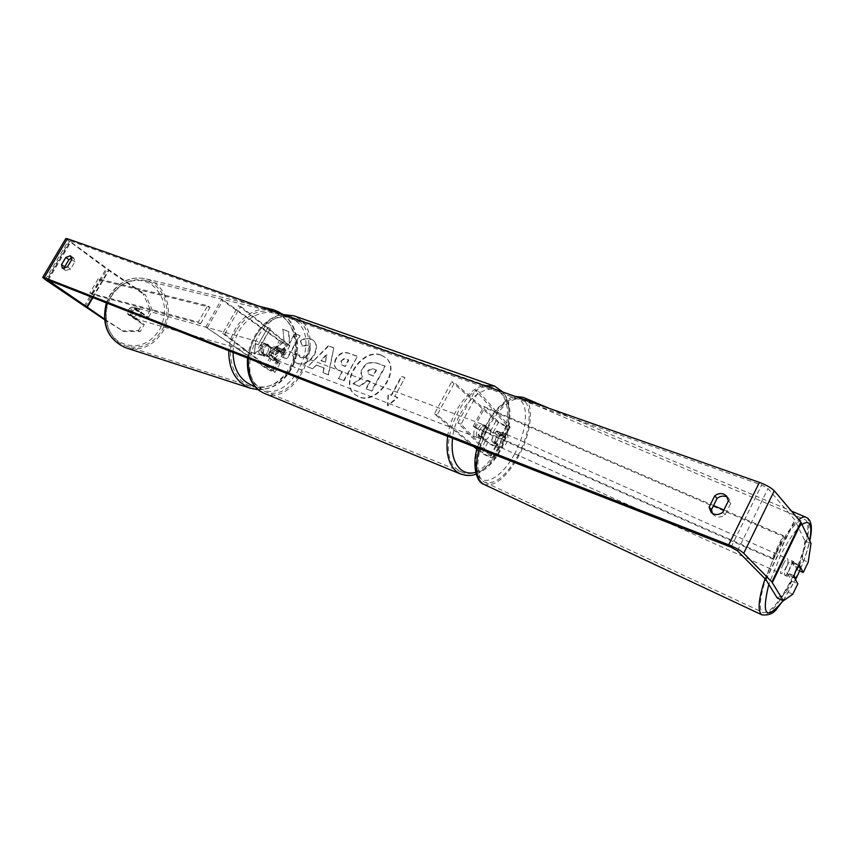 <?xml version="1.0" encoding="UTF-8"?>
<svg xmlns="http://www.w3.org/2000/svg" width="854" height="854" viewBox="0 0 854 854"><rect width="100%" height="100%" fill="white"/><g stroke="black" fill="none" stroke-linecap="round" stroke-linejoin="round"><path stroke-width="0.64" stroke-dasharray="4.27 3.2" d="M268.092 344.77L264.003 347.856L263.288 353.31L271.23 358.829L277.422 361.68L269.384 355.285C269.117 350.973 270.718 348.112 274.209 346.692L282.194 353.15L276.002 350.321L266.395 344.247L262.295 347.322L261.591 352.777L269.522 358.285C274.988 361.754 278.521 363.388 280.133 363.174L271.455 356.075C271.188 351.763 272.789 348.891 276.28 347.471L284.905 354.645C283.272 354.89 279.738 353.278 274.294 349.788L266.395 344.247M222.702 333.37L272.341 370.764L266.149 367.882L205.761 327.039L264.452 367.327C269.939 370.785 273.472 372.419 275.052 372.248L224.783 334.16L222.702 333.37L238.49 305.604L287.254 344.109C286.293 344.279 284.233 343.34 281.062 341.301L223.086 300.117L221.41 299.647L279.343 340.789C284.766 344.29 288.31 345.891 289.954 345.592L240.593 306.351L238.49 305.604M205.761 327.039L221.41 299.647M224.783 334.16L240.593 306.351M207.415 327.552L223.086 300.117M269.384 355.285L271.455 356.075M274.209 346.692L276.28 347.471M263.288 353.31L261.591 352.777M131.665 310.6C130.16 314.24 130.961 316.845 134.067 318.414L137.184 318.211L139.65 315.916C141.156 312.254 140.334 309.65 137.195 308.091L131.665 310.6M131.516 307.237L128.516 309.714L127.801 313.717L133.512 317.496L136.491 315.019L137.195 311.027L131.516 307.237L136.405 307.878L139.565 311.699L137.195 311.027M134.067 318.414L130.16 314.389L127.801 313.717M133.277 318.19L135.871 318.179L133.512 317.496M260.897 346.98C259.21 351.154 260.011 354.1 263.31 355.819C265.743 356.385 267.75 355.392 269.33 352.862C271.017 348.667 270.195 345.721 266.875 344.013C264.462 343.468 262.466 344.461 260.897 346.98M272.437 353.748L273.291 349.169L271.209 348.592L267.91 344.301L265.199 344.375L267.281 344.952L264.003 347.856L263.149 352.446L261.078 351.859L264.345 356.118L269.181 356.641L272.437 353.748M267.281 344.952L273.291 349.169M269.181 356.641L263.149 352.446M130.16 314.389L135.871 318.179M139.565 311.699L133.875 307.888M271.209 348.592L265.199 344.375M261.078 351.859L267.11 356.054M267.612 352.371C269.298 348.186 268.476 345.251 265.156 343.543C262.744 342.998 260.758 343.981 259.189 346.5C257.502 350.663 258.303 353.599 261.602 355.317C264.025 355.883 266.032 354.901 267.612 352.371M140.963 316.29C142.479 312.628 141.657 310.013 138.519 308.454L135.423 308.689L132.978 310.973C131.473 314.614 132.274 317.229 135.391 318.798L138.497 318.585L140.963 316.29M161.908 330.242C172.999 311.849 164.544 285.151 145.639 280.539C131.623 277.614 120.179 282.952 111.308 296.53C100.27 314.592 108.17 340.597 125.848 345.977C140.686 349.777 152.695 344.536 161.908 330.242M236.291 330.53C224.079 351.272 232.042 380.638 250.841 386.307C266.597 390.278 279.525 384.076 289.623 367.722C301.814 346.703 293.424 316.674 273.344 311.763C258.442 308.678 246.091 314.945 236.291 330.53M381.183 355.072L385.4 357.495C401.497 369.419 376.934 405.17 358.456 396.608L354.986 394.633C338.451 382.987 362.288 347.119 381.183 355.072M381.546 355.381L385.762 357.805C401.86 369.729 377.308 405.469 358.829 396.907L355.371 394.922C338.835 383.286 362.651 347.429 381.546 355.381M811.001 543.422L804.916 540.892L794.764 519.894L768.002 488.584L761.64 484.976L70.54 241.009L69.825 240.935L70.903 242.002L108.768 269.683L145.297 294.566L143.205 293.957L150.389 309.885L152.482 310.525L145.297 294.566M284.147 341.899L282.92 329.495L288.812 331.63L289.773 343.297L295.036 333.893L300.085 335.718L287.061 359.043L282.033 357.121L285.407 351.101L285.044 347.791L275.693 354.709L269.757 352.446L284.147 341.899L282.92 329.495M316.791 365.256L324.146 368.031L323.132 372.792L328.609 374.885L333.754 347.888L328.694 346.051L307.536 366.846L313.076 368.96L316.407 364.957L324.146 368.031M712.449 513.425L713.464 514.781C716.997 517.78 720.883 517.77 725.121 514.77L730.714 503.433L728.868 498.501L727.512 497.348M71.885 257.951L74.042 258.271L74.864 261.847L70.583 269.074L65.512 270.483L64.53 268.562M255.527 343.778L254.428 354.186L263.395 346.756L260.769 345.763L270.419 328.619L267.782 327.658L258.143 344.77L255.143 343.479L254.428 354.186M394.708 396.523L397.847 397.718L387.812 405.746L388.453 394.164L391.57 395.338L401.786 376.539L404.924 377.681L394.708 396.523L404.924 377.681M336.252 358.926L336.22 358.99C333.914 363.558 334.224 366.996 337.138 369.312L342.422 371.768L338.6 378.696L344.023 380.756L357.378 356.47L348.976 353.428C343.735 351.731 339.497 353.567 336.252 358.926L335.835 358.691C333.54 363.26 333.85 366.697 336.764 369.013L342.422 371.768M292.687 355.339L295.569 362.47L297.854 363.729C303.992 365.395 309.447 362.523 314.251 355.125L314.283 355.061C317.442 348.742 317.208 343.895 313.578 340.49L311.262 339.198C307.472 338.067 303.949 338.739 300.715 341.237L302.444 346.414L308.016 345.155L308.945 345.667C310.632 347.322 310.642 349.766 308.988 353.001L308.945 353.076C306.618 356.865 303.971 358.413 301.024 357.709L299.978 357.132L298.452 353.3L292.303 355.04L295.185 362.181L297.48 363.43C303.608 365.096 309.073 362.224 313.866 354.826L313.909 354.762C317.069 348.443 316.834 343.586 313.204 340.191L310.888 338.899C307.088 337.768 303.576 338.44 300.341 340.927L300.715 341.237M65.801 238.586L106.174 268.732L143.205 293.957M104.412 318.958L123.787 331.565L140.408 331.373L144.326 324.616L130.011 315.126C129.338 311.251 130.779 308.785 134.324 307.718L148.585 317.261L146.504 316.599L150.389 309.885M104.476 319.642L123.787 331.565M140.408 331.373L138.337 330.679L121.738 330.861M138.337 330.679L142.244 323.944L127.951 314.475C127.289 310.61 128.719 308.145 132.253 307.077L146.504 316.599M148.585 317.261L152.482 310.525M144.326 324.616L142.244 323.944M792.79 594.235L786.801 591.608L791.797 581.222L787.708 573.888L790.014 567.302L793.238 562.412L797.23 569.938L802.205 559.605L808.215 562.145M786.801 591.608L777.311 598.11M804.916 540.892L802.205 559.605M787.708 573.888L793.793 576.514M797.23 569.938L799.664 570.974M791.797 581.222L797.796 583.826M793.238 562.412L799.344 565.006M725.121 514.77L722.762 512.283M730.714 503.433L728.377 500.914M134.324 307.718L132.253 307.077M130.011 315.126L127.951 314.475M70.583 269.074L67.445 266.843M74.864 261.847L71.736 259.605M352.99 383.777L359.385 386.211L367.54 380.265L369.995 381.183L365.896 388.687L371.522 390.833L385.069 366.014L375.44 362.534L367.412 362.811L362.48 367.935C360.569 371.703 360.559 374.725 362.459 376.998L352.99 383.777L359.758 386.51L367.914 380.564L370.369 381.492L366.27 388.986L371.896 391.132L385.442 366.323L375.803 362.833L367.786 363.121L362.854 368.234C360.932 372.013 360.932 375.034 362.833 377.308L353.375 384.076M254.044 353.898L263.395 346.756M263.011 346.468L260.769 345.763M260.385 345.464L270.419 328.619M258.143 344.77L267.782 327.658M267.398 327.36L270.035 328.32M257.759 344.472L255.143 343.479M404.561 377.372L401.786 376.539M394.334 396.224L397.473 397.42L387.438 405.447L388.09 393.854L391.57 395.338M391.207 395.039L401.423 376.23M323.762 367.732L323.132 372.792M322.748 372.493L328.609 374.885M328.224 374.586L333.754 347.888M333.38 347.578L328.694 346.051M328.32 345.753L307.536 366.846M307.162 366.558L313.076 368.96M312.703 368.661L316.407 364.957M324.979 361.989L320.752 360.409L326.58 354.453L325.363 362.288L321.125 360.708L326.954 354.752L325.363 362.288M342.048 371.469L338.6 378.696M338.227 378.397L344.023 380.756M343.639 380.457L357.378 356.47M357.015 356.161L348.603 353.118C343.361 351.421 339.123 353.257 335.878 358.627M341.066 360.911L343.927 358.648L348.464 359.812L344.941 366.206L341.386 364.701L341.024 360.975L344.685 358.915L348.838 360.121L345.315 366.505L341.76 365.01L341.44 361.21M282.535 329.196L288.438 331.331L289.389 342.998L294.662 333.583L299.711 335.419L286.677 358.744L281.649 356.833L285.022 350.813L284.66 347.493L275.308 354.41L269.757 352.446M269.373 352.147L283.763 341.6M300.341 340.927L302.444 346.414M302.07 346.116L307.643 344.856L308.561 345.368C310.248 347.012 310.269 349.457 308.604 352.702L308.572 352.777C306.234 356.566 303.586 358.114 300.64 357.42L299.594 356.844L298.452 353.3M298.067 353.001L292.303 355.04M368.202 370.721L372.867 368.843L376.539 370.188L373.305 376.123L368.544 374.159L367.828 370.412L372.493 368.533L376.539 370.188M376.176 369.889L372.931 375.813L368.181 373.86L367.828 370.412M491.69 440.92L496.249 445.927C494.509 445.991 491.765 444.742 488.029 442.169L481.453 436.575C481.464 431.761 483.225 428.452 486.716 426.626L493.249 432.284C496.964 434.878 499.707 436.116 501.469 436.01L496.975 430.918L493.42 434.942L491.69 440.92L494.679 442.201L499.419 447.56C496.43 447.677 491.733 445.542 485.328 441.123L478.742 435.54C478.752 430.736 480.514 427.427 484.004 425.612L490.538 431.27C496.921 435.7 501.618 437.824 504.639 437.643L499.964 432.188L496.42 436.223L494.679 442.201M478.518 391.399L510.169 427.128C507.116 427.384 502.408 425.281 496.067 420.808L451.702 381.674L454.477 382.656L498.768 421.812C502.483 424.427 505.226 425.655 506.998 425.505L475.4 390.129L478.518 391.399L461.053 424.192L493.858 458.128C490.901 458.182 486.214 456.015 479.777 451.638L476.874 449.215M461.053 424.192L457.947 422.869L490.687 456.484C488.968 456.516 486.225 455.246 482.478 452.695L477.119 448.233M476.318 447.571L437.163 414.959L454.477 382.656M473.618 446.514L434.408 413.912L451.702 381.674M434.408 413.912L437.163 414.959M457.947 422.869L475.4 390.129M481.453 436.575L478.742 435.54M486.716 426.626L484.004 425.612M496.975 430.918L499.964 432.188M274.657 359.427L275.372 359.833C281.596 358.68 283.368 354.965 280.678 348.667L279.909 348.229C273.686 349.425 271.935 353.15 274.657 359.427M274.38 358.317C277.112 356.833 278.511 354.335 278.575 350.823L281.062 351.763L279.429 348.197L273.493 346.916C270.739 348.389 269.341 350.887 269.277 354.431L276.856 359.267L273.408 358.947L271.764 355.381L269.277 354.431M278.575 350.823L273.493 346.916M477.92 437.632L478.592 438.049C482.958 440.226 488.456 428.26 484.464 425.26L483.748 424.822C479.372 422.645 473.885 434.697 477.92 437.632M490.687 430.971L487.442 429.743L486.086 425.868L482.756 425.698L486.011 426.925C483.225 428.751 481.688 431.654 481.4 435.636L486.107 439.639C488.872 437.803 490.399 434.921 490.687 430.971L486.011 426.925M486.107 439.639L482.873 438.39L479.532 438.251L478.155 434.387L481.4 435.636M478.155 434.387L482.873 438.39M487.442 429.743L482.756 425.698M281.062 351.763L275.991 347.845M271.764 355.381L276.856 359.267M276.728 360.217L277.454 360.634C283.677 359.481 285.449 355.755 282.759 349.446L282.001 349.008C275.767 350.204 274.017 353.94 276.728 360.217M475.23 436.597L475.902 437.013C480.279 439.202 485.766 427.246 481.773 424.246L481.048 423.808C476.671 421.63 471.184 433.672 475.23 436.597M499.11 391.527L493.911 388.271C466.135 374.564 431.409 452.214 457.691 469.7L461.32 471.867C489.032 485.787 523.705 411.5 499.11 391.527M298.751 320.89L293.21 317.677C263.843 303.949 232.694 371.725 260.577 389.072L264.43 391.249C293.712 405.565 325.353 340.223 298.751 320.89M787.004 565.85C784.655 570.899 783.929 574.048 784.826 575.286C785.883 575.447 787.367 573.696 789.299 570.034C791.637 564.996 792.363 561.847 791.466 560.598C790.42 560.427 788.936 562.178 787.004 565.85M794.647 578.051L788.733 575.404L787.078 576.301L787.089 572.447L793.985 575.671M797.412 567.526L793.889 575.5M798.864 565.476L792.096 562.476L793.718 561.601L793.708 565.497L800.476 568.508M498.768 437.333C496.644 441.806 496.409 444.785 498.063 446.268C499.654 446.717 501.394 445.34 503.262 442.148C505.387 437.686 505.621 434.707 503.967 433.213C502.387 432.775 500.647 434.142 498.768 437.333M494.946 443.418L497.957 439.778L499.665 434.771L503.209 436.341L502.184 432.423L500.006 432.871L496.452 431.291L493.42 434.942L491.701 439.991L495.256 441.582L496.281 445.468L498.49 445.009L494.946 443.418L491.701 439.991M496.452 431.291L499.665 434.771M787.089 572.447L788.733 575.404M793.708 565.497L792.096 562.476M503.209 436.341L500.006 432.871M495.256 441.582L498.49 445.009M501.757 438.657C499.633 443.141 499.387 446.13 501.031 447.603C502.622 448.051 504.351 446.674 506.23 443.472C508.354 438.999 508.589 436.02 506.945 434.537C505.365 434.088 503.636 435.465 501.757 438.657M783.235 564.163C780.887 569.212 780.172 572.361 781.079 573.6C782.147 573.771 783.641 572.02 785.563 568.369C787.9 563.33 788.616 560.192 787.708 558.943C786.662 558.762 785.168 560.502 783.235 564.163M791.562 579.172C804.916 553.008 812.09 522.413 805.034 519.67C798.522 518.431 789.117 529.405 776.798 552.581C762.932 579.588 756.153 610.162 763.049 612.531C769.924 613.471 779.435 602.348 791.562 579.172M517.791 455.908C530.622 432.882 533.195 403.867 522.157 399.416C512.315 396.619 501.415 405.287 489.449 425.42C476.19 448.99 474.077 477.962 484.688 482.2C494.946 484.976 505.984 476.212 517.791 455.908M772.283 558.036L772.689 559.05L474.29 427.512L473.233 426.295L772.283 558.036L783.193 535.565L723.893 509.987M473.233 426.295L483.77 406.44L713.538 505.525M474.29 427.512L484.805 407.71L483.77 406.44M772.689 559.05L783.566 536.643L484.805 407.71M783.193 535.565L783.566 536.643M98.199 278.788L89.862 292.965L198.299 322.086L207.661 305.732L98.199 278.788L100.366 280.208L210.009 307.333L207.661 305.732M89.862 292.965L92.04 294.363L200.658 323.666L198.299 322.086M200.658 323.666L210.009 307.333M92.04 294.363L100.366 280.208M264.452 367.327L269.522 358.285M274.294 349.788L279.343 340.789M283.357 352.937L288.438 343.863M281.297 352.147L286.368 343.094M276.002 350.321L281.062 341.301M271.412 369.793L276.504 360.698M273.472 370.604L278.575 361.488M266.149 367.882L271.23 358.829M106.686 302.989L109.985 295.644C119.304 281.404 131.313 275.799 146.002 278.852C165.9 283.667 174.803 311.742 163.146 331.074C153.464 346.105 140.825 351.613 125.218 347.589M159.869 329.388C168.014 311.464 165.366 296.605 151.905 284.82C139.042 275.735 119.581 281.094 110.742 296.669C101.711 312.105 105.885 333.519 119.293 341.931C135.252 349.628 148.777 345.443 159.869 329.388M250.137 388.154C266.715 392.349 280.315 385.837 290.926 368.629C303.725 346.543 294.908 314.977 273.771 309.831M266.512 308.828C253.457 309.276 242.92 316.193 234.893 329.559C231.263 336.156 229.224 343.212 228.755 350.738M233.046 352.414C233.302 345.005 235.213 338.045 238.768 331.544C248.599 313.621 269.565 307.194 283.101 317.282C296.776 327.125 300.117 350.524 290.616 367.711C281.425 382.838 269.469 389.061 254.759 386.382M731.077 547.211L761.64 484.976M47.44 279.824L70.54 241.009M85.026 306.992L107.124 269.405M92.926 297.608L109.173 269.96M92.456 297.427L108.768 269.683M48.23 280.123L70.903 242.002M737.493 550.819L768.002 488.584M765.835 579.567L794.764 519.894M766.038 579.823L794.957 520.182M45.337 279.696L68.309 241.095M84.055 306.34L106.174 268.732M504.17 436.746L509.71 426.221M493.366 457.274L498.939 446.685M490.538 431.27L496.067 420.808M501.191 435.487L506.732 424.972M493.249 432.284L498.768 421.812M482.478 452.695L488.029 442.169M479.777 451.638L485.328 441.123M490.399 455.983L495.971 445.414M494.637 386.125L500.145 389.573C525.68 410.368 490.196 487.559 460.979 474.183M475.667 472.369C501.682 467.042 520.556 409.215 501.234 393.587C486.897 378.173 455.812 405.831 452.535 438.262M263.598 393.075C294.374 408.127 327.616 339.54 299.711 319.182L293.84 315.788M296.114 321.115C323.986 341.536 286.656 408.917 259.061 387.246C246.987 378.792 245.034 354.933 255.335 336.914C265.466 318.766 284.777 311.625 296.114 321.115M283.08 314.667C266.982 316.407 250.339 337.159 248.418 358.424M447.635 436.351C450.816 412.493 468.408 388.324 484.229 385.485M806.059 517.3C813.467 520.203 805.92 552.335 791.914 579.802C779.296 603.949 769.347 615.649 762.067 614.923M765.035 578.756L776.403 551.865C784.506 536.12 791.968 525.391 798.778 519.67M802.066 524.42C795.693 529.523 788.637 539.611 780.876 554.684L768.813 584.317M783.065 600.65L795.469 579.556M516.328 396.79C506.998 399.416 497.786 408.692 488.691 424.609L479.041 448.638M483.684 484.261C494.466 487.175 506.07 477.973 518.463 456.634C531.935 432.466 534.647 401.978 523.043 397.291M514.492 454.189C503.785 474.098 487.826 485.595 480.129 478.123C472.262 470.949 475.251 445.521 486.833 424.534C498.309 403.43 514.813 393.064 521.741 401.732C528.839 410.091 525.306 434.376 514.492 454.189M796.985 576.407C803.112 563.352 807.329 551.396 809.645 540.539M289.954 345.592L284.905 354.645M282.194 353.15L287.254 344.109M280.133 363.174L275.052 372.248M272.341 370.764L277.422 361.68M259.573 306.394L146.002 278.852C130.993 275.81 118.866 281.414 109.611 295.655L106.366 302.871M283.304 314.486C298.366 325.246 301.793 350.514 291.556 368.64C283.421 382.603 272.266 389.627 258.079 389.702M137.195 308.091L136.405 307.878M266.875 344.013L267.91 344.301M264.345 356.118L263.31 355.819M265.156 343.543L138.519 308.454M261.602 355.317L135.391 318.798M250.841 386.307L125.848 345.977M273.344 311.763L145.639 280.539M69.825 240.935L46.778 279.674M711.062 512.304L713.464 514.781M728.868 498.501L726.53 495.96M62.363 268.263L65.512 270.483M74.042 258.271L70.925 256.019M504.639 437.643L510.169 427.128M501.469 436.01L506.998 425.505M499.419 447.56L493.858 458.128M496.249 445.927L490.687 456.484M476.073 474.013C502.6 465.451 520.705 411.959 502.835 392.039M275.372 359.833L274.134 359.353M278.671 347.759L279.909 348.229M478.592 438.049L480.215 438.668M483.748 424.822L485.371 425.431M247.617 358.114C249.475 336.935 265.872 316.268 282.749 314.55M277.454 360.634L475.902 437.013M282.001 349.008L481.048 423.808M293.21 317.677L493.911 388.271M264.43 391.249L461.32 471.867M783.225 600.725L795.522 579.663M477.194 447.912L486.62 424.128C495.694 406.643 510.126 396.171 515.4 396.459M784.826 575.286L787.078 576.301M791.466 560.598L793.718 561.601M548.898 408.255L791.53 511.14M498.063 446.268L496.281 445.468M502.184 432.423L503.967 433.213M797.519 575.521C803.304 563.021 807.393 551.449 809.773 540.817M501.031 447.603L781.079 573.6M506.945 434.537L787.708 558.943M522.157 399.416L805.034 519.67M484.688 482.2L763.049 612.531"/><path stroke-width="1.28" d="M104.476 319.642L45.337 279.696L42.7 277.369L44.28 277.635L728.697 544.809C735.572 547.66 740.578 550.467 743.727 553.264L771.877 581.99L783.374 600.789L777.311 598.11L765.835 579.567L737.493 550.819L731.077 547.211L47.44 279.824L104.412 318.958M727.512 497.348L726.007 496.601C722.858 495.598 719.879 496.206 717.072 498.405L711.499 509.657L712.449 513.425M64.53 268.562L64.68 266.854L68.939 259.669L71.885 257.951M65.822 257.438L70.412 255.752L71.736 259.605L67.445 266.843L62.363 268.263L61.541 264.633L65.822 257.438L68.939 259.669M723.658 494.06C720.498 493.057 717.509 493.665 714.702 495.886L709.098 507.169L711.062 512.304C714.606 515.304 718.502 515.304 722.762 512.283L728.377 500.914L726.53 495.96L723.658 494.06M717.072 498.405L714.702 495.886M799.664 570.974L803.24 572.5L808.215 562.145L811.001 543.422L800.849 522.114L774.279 490.804C771.269 487.805 766.305 484.997 759.398 482.371L67.445 238.746L65.801 238.586L42.743 277.304M803.24 572.5L799.344 565.006L796.12 569.917L793.793 576.514L797.796 583.826L792.79 594.235L783.374 600.789M711.499 509.657L709.098 507.169M64.68 266.854L61.541 264.633M477.119 448.233L476.318 447.571M476.874 449.215L473.618 446.514M793.985 575.671L795.49 578.436L798.298 574.059L800.476 568.508L798.906 565.497L797.412 567.526M795.49 578.436L794.647 578.051M723.893 509.987L713.538 505.525M259.573 306.394L273.771 309.831L266.512 308.828M228.755 350.738C228.648 369.622 235.768 382.101 250.137 388.154L125.218 347.589C107.817 339.337 101.637 324.467 106.686 302.989M254.759 386.382C240.743 381.642 233.505 370.316 233.046 352.414M728.697 544.809L759.398 482.371M44.28 277.635L67.445 238.746M87.023 307.643L92.926 297.608M86.606 307.365L92.456 297.427M47.888 280.699L48.23 280.123M772.358 582.577L801.298 522.776M771.877 581.99L800.849 522.114M743.727 553.264L774.279 490.804M460.979 474.183L456.634 471.696C448.596 464.725 445.596 452.951 447.635 436.351M452.535 438.262C450.987 452.994 453.794 463.455 460.957 469.668C465.174 472.913 470.074 473.81 475.667 472.369M248.418 358.424C247.244 373.241 250.969 384.033 259.605 390.801L263.598 393.075L460.402 473.949C467.149 475.924 472.369 475.945 476.073 474.013M282.749 314.55L293.84 315.788L283.08 314.667M484.229 385.485L494.637 386.125L293.84 315.788M762.067 614.923L761.939 614.859C757.327 611.432 758.363 599.391 765.035 578.756M768.813 584.317C761.245 615.787 765.995 621.232 783.065 600.65M479.041 448.638C474.557 467.682 476.105 479.564 483.684 484.261L761.939 614.859C775.133 616.033 775.944 608.411 783.225 600.725M795.469 579.556L796.985 576.407M809.645 540.539C812.56 524.708 810.03 519.328 802.066 524.42M515.4 396.459L523.043 397.291L516.328 396.79M798.778 519.67C801.853 517.246 804.287 516.446 806.059 517.3L791.53 511.14M273.771 309.831L283.304 314.486M250.137 388.154L258.079 389.702M125.218 347.589C107.529 339.123 101.242 324.221 106.366 302.871M502.835 392.039L494.637 386.125M263.598 393.075L259.274 390.63C250.329 383.478 246.443 372.643 247.617 358.114M483.684 484.261C476.927 482.489 471.728 466.337 477.194 447.912M523.043 397.291L548.898 408.255M795.522 579.663L797.519 575.521M809.773 540.817C812.773 527.473 811.535 519.627 806.059 517.3"/></g></svg>
